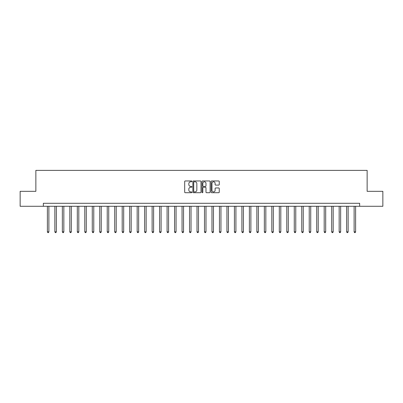 <?xml version="1.0" encoding="UTF-8"?>
<svg xmlns="http://www.w3.org/2000/svg" width="403" height="403" viewBox="0 0 403 403"><rect width="100%" height="100%" fill="white"/><g stroke="black" fill="none" stroke-linecap="round" stroke-linejoin="round"><path stroke-width="0.6" d="M191.924 181.375A0.413 0.413 0 0 0 191.511 180.962L185.269 180.962A0.589 0.589 0 0 0 184.685 181.552L184.685 192.125A0.589 0.589 0 0 0 185.269 192.71L191.511 192.71A0.413 0.413 0 0 0 191.924 192.302A0.413 0.413 0 0 0 191.511 191.888L190.705 191.888A1.879 1.879 0 0 1 188.826 190.009L188.826 189.128A1.879 1.879 0 0 1 190.705 187.249L191.511 187.249A0.413 0.413 0 0 0 191.924 186.836A0.413 0.413 0 0 0 191.511 186.423L190.705 186.423A1.879 1.879 0 0 1 188.826 184.544L188.826 183.662A1.879 1.879 0 0 1 190.705 181.783L191.511 181.783A0.413 0.413 0 0 0 191.924 181.375M218.668 185.103A0.589 0.589 0 0 0 219.257 184.514L219.257 181.552A0.589 0.589 0 0 0 218.668 180.962L211.736 180.962A0.589 0.589 0 0 0 211.152 181.552L211.152 192.125A0.589 0.589 0 0 0 211.736 192.71L218.668 192.71A0.589 0.589 0 0 0 219.257 192.125L219.257 188.539A0.589 0.589 0 0 0 218.668 187.954L215.701 187.954A0.589 0.589 0 0 0 215.116 188.539L215.116 190.317A1.572 1.572 0 0 1 213.545 191.888A1.572 1.572 0 0 1 211.973 190.317L211.973 183.355A1.572 1.572 0 0 1 213.545 181.783A1.572 1.572 0 0 1 215.116 183.355L215.116 184.514A0.589 0.589 0 0 0 215.701 185.103L218.668 185.103M43.343 206.286L20.15 206.286L20.15 191.324L35.862 191.324L35.862 170.378L367.138 170.378L367.138 191.324L382.85 191.324L382.85 206.286L359.657 206.286L359.657 203.293L43.343 203.293L43.343 206.286L359.657 206.286M200.986 181.552A0.589 0.589 0 0 0 200.397 180.962L193.465 180.962A0.589 0.589 0 0 0 192.881 181.552L192.881 192.125A0.589 0.589 0 0 0 193.465 192.71L200.397 192.71A0.589 0.589 0 0 0 200.986 192.125L200.986 181.552M202.603 180.962L209.535 180.962A0.589 0.589 0 0 1 210.119 181.552L210.119 192.125A0.589 0.589 0 0 1 209.535 192.71L206.568 192.71A0.589 0.589 0 0 1 205.978 192.125L205.978 187.833A0.589 0.589 0 0 0 205.394 187.249L203.424 187.249A0.589 0.589 0 0 0 202.835 187.833L202.835 192.302A0.413 0.413 0 0 1 202.427 192.71A0.413 0.413 0 0 1 202.014 192.302L202.014 181.552A0.589 0.589 0 0 1 202.603 180.962M194.11 181.783A0.413 0.413 0 0 0 193.702 182.196L193.702 191.475A0.413 0.413 0 0 0 194.11 191.888L194.966 191.888A1.879 1.879 0 0 0 196.845 190.009L196.845 183.662A1.879 1.879 0 0 0 194.966 181.783L194.11 181.783M205.978 183.385A1.572 1.572 0 0 0 204.407 181.813A1.572 1.572 0 0 0 202.835 183.385L202.835 185.838A0.589 0.589 0 0 0 203.424 186.423L205.394 186.423A0.589 0.589 0 0 0 205.978 185.838L205.978 183.385M47.383 206.286L47.383 231.846L48.879 231.846L48.879 206.286M48.879 231.846L48.431 232.622L47.831 232.622L47.383 231.846M54.863 206.286L54.863 231.846L56.36 231.846L56.36 206.286M56.36 231.846L55.911 232.622L55.312 232.622L54.863 231.846M62.344 206.286L62.344 231.846L63.84 231.846L63.84 206.286M63.84 231.846L63.392 232.622L62.792 232.622L62.344 231.846M69.825 206.286L69.825 231.846L71.321 231.846L71.321 206.286M71.321 231.846L70.873 232.622L70.273 232.622L69.825 231.846M77.311 206.286L77.311 231.846L78.807 231.846L78.807 206.286M78.807 231.846L78.353 232.622L77.759 232.622L77.311 231.846M84.791 206.286L84.791 231.846L86.287 231.846L86.287 206.286M86.287 231.846L85.839 232.622L85.24 232.622L84.791 231.846M92.272 206.286L92.272 231.846L93.768 231.846L93.768 206.286M93.768 231.846L93.32 232.622L92.72 232.622L92.272 231.846M99.753 206.286L99.753 231.846L101.249 231.846L101.249 206.286M101.249 231.846L100.8 232.622L100.201 232.622L99.753 231.846M107.233 206.286L107.233 231.846L108.729 231.846L108.729 206.286M108.729 231.846L108.281 232.622L107.682 232.622L107.233 231.846M114.714 206.286L114.714 231.846L116.21 231.846L116.21 206.286M116.21 231.846L115.762 232.622L115.162 232.622L114.714 231.846M122.195 206.286L122.195 231.846L123.691 231.846L123.691 206.286M123.691 231.846L123.242 232.622L122.648 232.622L122.195 231.846M129.68 206.286L129.68 231.846L131.177 231.846L131.177 206.286M131.177 231.846L130.723 232.622L130.129 232.622L129.68 231.846M137.161 206.286L137.161 231.846L138.657 231.846L138.657 206.286M138.657 231.846L138.209 232.622L137.609 232.622L137.161 231.846M144.642 206.286L144.642 231.846L146.138 231.846L146.138 206.286M146.138 231.846L145.69 232.622L145.09 232.622L144.642 231.846M152.122 206.286L152.122 231.846L153.619 231.846L153.619 206.286M153.619 231.846L153.17 232.622L152.571 232.622L152.122 231.846M159.603 206.286L159.603 231.846L161.099 231.846L161.099 206.286M161.099 231.846L160.651 232.622L160.051 232.622L159.603 231.846M167.084 206.286L167.084 231.846L168.58 231.846L168.58 206.286M168.58 231.846L168.132 232.622L167.532 232.622L167.084 231.846M174.564 206.286L174.564 231.846L176.061 231.846L176.061 206.286M176.061 231.846L175.612 232.622L175.018 232.622L174.564 231.846M182.05 206.286L182.05 231.846L183.546 231.846L183.546 206.286M183.546 231.846L183.098 232.622L182.499 232.622L182.05 231.846M189.531 206.286L189.531 231.846L191.027 231.846L191.027 206.286M191.027 231.846L190.579 232.622L189.979 232.622L189.531 231.846M197.012 206.286L197.012 231.846L198.508 231.846L198.508 206.286M198.508 231.846L198.059 232.622L197.46 232.622L197.012 231.846M204.492 206.286L204.492 231.846L205.988 231.846L205.988 206.286M205.988 231.846L205.54 232.622L204.941 232.622L204.492 231.846M211.973 206.286L211.973 231.846L213.469 231.846L213.469 206.286M213.469 231.846L213.021 232.622L212.421 232.622L211.973 231.846M219.454 206.286L219.454 231.846L220.95 231.846L220.95 206.286M220.95 231.846L220.501 232.622L219.902 232.622L219.454 231.846M226.939 206.286L226.939 231.846L228.436 231.846L228.436 206.286M228.436 231.846L227.982 232.622L227.388 232.622L226.939 231.846M234.42 206.286L234.42 231.846L235.916 231.846L235.916 206.286M235.916 231.846L235.468 232.622L234.868 232.622L234.42 231.846M241.901 206.286L241.901 231.846L243.397 231.846L243.397 206.286M243.397 231.846L242.949 232.622L242.349 232.622L241.901 231.846M249.381 206.286L249.381 231.846L250.878 231.846L250.878 206.286M250.878 231.846L250.429 232.622L249.83 232.622L249.381 231.846M256.862 206.286L256.862 231.846L258.358 231.846L258.358 206.286M258.358 231.846L257.91 232.622L257.31 232.622L256.862 231.846M264.343 206.286L264.343 231.846L265.839 231.846L265.839 206.286M265.839 231.846L265.391 232.622L264.791 232.622L264.343 231.846M271.824 206.286L271.824 231.846L273.32 231.846L273.32 206.286M273.32 231.846L272.871 232.622L272.277 232.622L271.824 231.846M279.309 206.286L279.309 231.846L280.805 231.846L280.805 206.286M280.805 231.846L280.352 232.622L279.758 232.622L279.309 231.846M286.79 206.286L286.79 231.846L288.286 231.846L288.286 206.286M288.286 231.846L287.838 232.622L287.238 232.622L286.79 231.846M294.271 206.286L294.271 231.846L295.767 231.846L295.767 206.286M295.767 231.846L295.318 232.622L294.719 232.622L294.271 231.846M301.751 206.286L301.751 231.846L303.247 231.846L303.247 206.286M303.247 231.846L302.799 232.622L302.2 232.622L301.751 231.846M309.232 206.286L309.232 231.846L310.728 231.846L310.728 206.286M310.728 231.846L310.28 232.622L309.68 232.622L309.232 231.846M316.713 206.286L316.713 231.846L318.209 231.846L318.209 206.286M318.209 231.846L317.76 232.622L317.161 232.622L316.713 231.846M324.193 206.286L324.193 231.846L325.689 231.846L325.689 206.286M325.689 231.846L325.241 232.622L324.647 232.622L324.193 231.846M331.679 206.286L331.679 231.846L333.175 231.846L333.175 206.286M333.175 231.846L332.727 232.622L332.127 232.622L331.679 231.846M339.16 206.286L339.16 231.846L340.656 231.846L340.656 206.286M340.656 231.846L340.208 232.622L339.608 232.622L339.16 231.846M346.64 206.286L346.64 231.846L348.137 231.846L348.137 206.286M348.137 231.846L347.688 232.622L347.089 232.622L346.64 231.846M354.121 206.286L354.121 231.846L355.617 231.846L355.617 206.286M355.617 231.846L355.169 232.622L354.569 232.622L354.121 231.846"/></g></svg>
